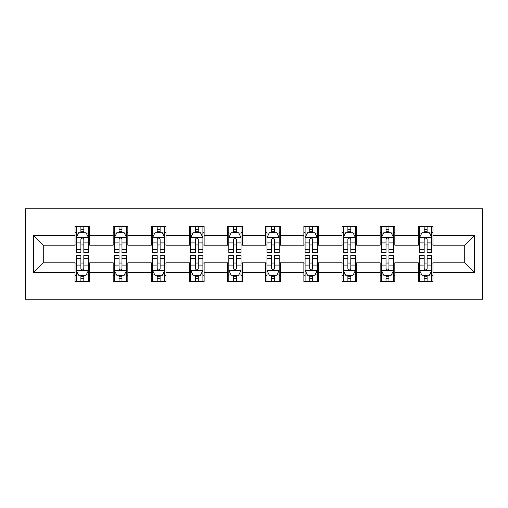<?xml version="1.0" encoding="UTF-8"?>
<svg xmlns="http://www.w3.org/2000/svg" width="508" height="508" viewBox="0 0 508 508"><rect width="100%" height="100%" fill="white"/><g stroke="black" fill="none" stroke-linecap="round" stroke-linejoin="round"><path stroke-width="0.76" d="M25.4 299.231L482.6 299.231L482.6 208.769L25.4 208.769L25.4 299.231M432.968 235.42L432.968 226.492L418.3 226.492L418.3 235.42L394.83 235.42L394.83 226.492L380.155 226.492L380.155 235.42L356.686 235.42L356.686 226.492L342.017 226.492L342.017 235.42L318.548 235.42L318.548 226.492L303.879 226.492L303.879 235.42L280.403 235.42L280.403 226.492L265.735 226.492L265.735 235.42L242.265 235.42L242.265 226.492L227.597 226.492L227.597 235.42L204.121 235.42L204.121 226.492L189.452 226.492L189.452 235.42L165.983 235.42L165.983 226.492L151.314 226.492L151.314 235.42L127.845 235.42L127.845 226.492L113.17 226.492L113.17 235.42L89.7 235.42L89.7 226.492L75.032 226.492L75.032 235.42L33.471 235.42L33.471 272.58L43.25 262.801L75.032 262.801L75.032 281.508L89.7 281.508L89.7 262.801L113.17 262.801L113.17 281.508L127.845 281.508L127.845 262.801L151.314 262.801L151.314 281.508L165.983 281.508L165.983 262.801L189.452 262.801L189.452 281.508L204.121 281.508L204.121 262.801L227.597 262.801L227.597 281.508L242.265 281.508L242.265 262.801L265.735 262.801L265.735 281.508L280.403 281.508L280.403 262.801L303.879 262.801L303.879 281.508L318.548 281.508L318.548 262.801L342.017 262.801L342.017 281.508L356.686 281.508L356.686 262.801L380.155 262.801L380.155 281.508L394.83 281.508L394.83 262.801L418.3 262.801L418.3 281.508L432.968 281.508L432.968 262.801L464.75 262.801L464.75 245.199L432.968 245.199L432.968 235.42L474.529 235.42L474.529 272.58L432.968 272.58M418.3 272.58L394.83 272.58M380.155 272.58L356.686 272.58M342.017 272.58L318.548 272.58M303.879 272.58L280.403 272.58M265.735 272.58L242.265 272.58M227.597 272.58L204.121 272.58M189.452 272.58L165.983 272.58M151.314 272.58L127.845 272.58M113.17 272.58L89.7 272.58M75.032 272.58L33.471 272.58M418.3 235.42L418.3 245.199L394.83 245.199L394.83 235.42M380.155 235.42L380.155 245.199L356.686 245.199L356.686 235.42M342.017 235.42L342.017 245.199L318.548 245.199L318.548 235.42M303.879 235.42L303.879 245.199L280.403 245.199L280.403 235.42M265.735 235.42L265.735 245.199L242.265 245.199L242.265 235.42M227.597 235.42L227.597 245.199L204.121 245.199L204.121 235.42M189.452 235.42L189.452 245.199L165.983 245.199L165.983 235.42M151.314 235.42L151.314 245.199L127.845 245.199L127.845 235.42M113.17 235.42L113.17 245.199L89.7 245.199L89.7 235.42M75.032 235.42L75.032 245.199L43.25 245.199L33.471 235.42M43.25 245.199L43.25 262.801M474.529 272.58L464.75 262.801M464.75 245.199L474.529 235.42M75.032 232.607L76.257 232.607M80.899 232.607L83.833 232.607M88.481 232.607L89.7 232.607M75.032 244.951L76.257 244.951M80.899 244.951L83.833 244.951M88.481 244.951L89.7 244.951M75.032 263.049L76.257 263.049M80.899 263.049L83.833 263.049M88.481 263.049L89.7 263.049M75.032 275.393L76.257 275.393M80.899 275.393L83.833 275.393M88.481 275.393L89.7 275.393M113.17 263.049L114.395 263.049M119.043 263.049L121.977 263.049M126.619 263.049L127.845 263.049M113.17 275.393L114.395 275.393M119.043 275.393L121.977 275.393M126.619 275.393L127.845 275.393M113.17 232.607L114.395 232.607M119.043 232.607L121.977 232.607M126.619 232.607L127.845 232.607M113.17 244.951L114.395 244.951M119.043 244.951L121.977 244.951M126.619 244.951L127.845 244.951M151.314 263.049L152.533 263.049M157.182 263.049L160.115 263.049M164.763 263.049L165.983 263.049M151.314 275.393L152.533 275.393M157.182 275.393L160.115 275.393M164.763 275.393L165.983 275.393M151.314 232.607L152.533 232.607M157.182 232.607L160.115 232.607M164.763 232.607L165.983 232.607M151.314 244.951L152.533 244.951M157.182 244.951L160.115 244.951M164.763 244.951L165.983 244.951M189.452 263.049L190.678 263.049M195.32 263.049L198.253 263.049M202.902 263.049L204.121 263.049M189.452 275.393L190.678 275.393M195.32 275.393L198.253 275.393M202.902 275.393L204.121 275.393M189.452 232.607L190.678 232.607M195.32 232.607L198.253 232.607M202.902 232.607L204.121 232.607M189.452 244.951L190.678 244.951M195.32 244.951L198.253 244.951M202.902 244.951L204.121 244.951M227.597 263.049L228.816 263.049M233.464 263.049L236.398 263.049M241.04 263.049L242.265 263.049M227.597 275.393L228.816 275.393M233.464 275.393L236.398 275.393M241.04 275.393L242.265 275.393M227.597 232.607L228.816 232.607M233.464 232.607L236.398 232.607M241.04 232.607L242.265 232.607M227.597 244.951L228.816 244.951M233.464 244.951L236.398 244.951M241.04 244.951L242.265 244.951M265.735 263.049L266.96 263.049M271.602 263.049L274.536 263.049M279.184 263.049L280.403 263.049M265.735 275.393L266.96 275.393M271.602 275.393L274.536 275.393M279.184 275.393L280.403 275.393M265.735 232.607L266.96 232.607M271.602 232.607L274.536 232.607M279.184 232.607L280.403 232.607M265.735 244.951L266.96 244.951M271.602 244.951L274.536 244.951M279.184 244.951L280.403 244.951M303.879 263.049L305.098 263.049M309.747 263.049L312.68 263.049M317.322 263.049L318.548 263.049M303.879 275.393L305.098 275.393M309.747 275.393L312.68 275.393M317.322 275.393L318.548 275.393M303.879 232.607L305.098 232.607M309.747 232.607L312.68 232.607M317.322 232.607L318.548 232.607M303.879 244.951L305.098 244.951M309.747 244.951L312.68 244.951M317.322 244.951L318.548 244.951M342.017 263.049L343.237 263.049M347.885 263.049L350.818 263.049M355.467 263.049L356.686 263.049M342.017 275.393L343.237 275.393M347.885 275.393L350.818 275.393M355.467 275.393L356.686 275.393M342.017 232.607L343.237 232.607M347.885 232.607L350.818 232.607M355.467 232.607L356.686 232.607M342.017 244.951L343.237 244.951M347.885 244.951L350.818 244.951M355.467 244.951L356.686 244.951M380.155 263.049L381.381 263.049M386.023 263.049L388.957 263.049M393.605 263.049L394.83 263.049M380.155 275.393L381.381 275.393M386.023 275.393L388.957 275.393M393.605 275.393L394.83 275.393M380.155 232.607L381.381 232.607M386.023 232.607L388.957 232.607M393.605 232.607L394.83 232.607M380.155 244.951L381.381 244.951M386.023 244.951L388.957 244.951M393.605 244.951L394.83 244.951M418.3 263.049L419.519 263.049M424.167 263.049L427.101 263.049M431.743 263.049L432.968 263.049M418.3 275.393L419.519 275.393M424.167 275.393L427.101 275.393M431.743 275.393L432.968 275.393M418.3 232.607L419.519 232.607M424.167 232.607L427.101 232.607M431.743 232.607L432.968 232.607M418.3 244.951L419.519 244.951M424.167 244.951L427.101 244.951M431.743 244.951L432.968 244.951M83.833 229.673L80.899 229.673M88.481 249.466L83.833 249.466L83.833 252.533L88.481 252.533L88.481 237.617L86.036 232.727L78.702 232.727L76.257 237.617L76.257 252.533L80.899 252.533L80.899 249.466L76.257 249.466M76.257 237.617L76.257 226.492M88.481 237.617L88.481 226.492M80.899 232.727L80.899 226.492M83.833 226.492L83.833 232.727M83.833 249.466L83.833 239.452C82.855 237.566 81.877 237.566 80.899 239.452L80.899 249.466M80.899 278.327L83.833 278.327M76.257 258.534L80.899 258.534L80.899 255.467L76.257 255.467L76.257 270.383L78.702 275.272L86.036 275.272L88.481 270.383L88.481 255.467L83.833 255.467L83.833 258.534L88.481 258.534M88.481 270.383L88.481 281.508M76.257 270.383L76.257 281.508M83.833 275.272L83.833 281.508M80.899 281.508L80.899 275.272M80.899 258.534L80.899 268.548C81.877 270.434 82.855 270.434 83.833 268.548L83.833 258.534M121.977 229.673L119.043 229.673M126.619 249.466L121.977 249.466L121.977 252.533L126.619 252.533L126.619 237.617L124.174 232.727L116.84 232.727L114.395 237.617L114.395 252.533L119.043 252.533L119.043 249.466L114.395 249.466M114.395 237.617L114.395 226.492M126.619 237.617L126.619 226.492M119.043 232.727L119.043 226.492M121.977 226.492L121.977 232.727M121.977 249.466L121.977 239.452C120.999 237.566 120.021 237.566 119.043 239.452L119.043 249.466M160.115 229.673L157.182 229.673M164.763 249.466L160.115 249.466L160.115 252.533L164.763 252.533L164.763 237.617L162.312 232.727L154.978 232.727L152.533 237.617L152.533 252.533L157.182 252.533L157.182 249.466L152.533 249.466M152.533 237.617L152.533 226.492M164.763 237.617L164.763 226.492M157.182 232.727L157.182 226.492M160.115 226.492L160.115 232.727M160.115 249.466L160.115 239.452C159.137 237.566 158.159 237.566 157.182 239.452L157.182 249.466M119.043 278.327L121.977 278.327M114.395 258.534L119.043 258.534L119.043 255.467L114.395 255.467L114.395 270.383L116.84 275.272L124.174 275.272L126.619 270.383L126.619 255.467L121.977 255.467L121.977 258.534L126.619 258.534M126.619 270.383L126.619 281.508M114.395 270.383L114.395 281.508M121.977 275.272L121.977 281.508M119.043 281.508L119.043 275.272M119.043 258.534L119.043 268.548C120.015 270.434 120.993 270.434 121.977 268.548L121.977 258.534M157.182 278.327L160.115 278.327M152.533 258.534L157.182 258.534L157.182 255.467L152.533 255.467L152.533 270.383L154.978 275.272L162.312 275.272L164.763 270.383L164.763 255.467L160.115 255.467L160.115 258.534L164.763 258.534M164.763 270.383L164.763 281.508M152.533 270.383L152.533 281.508M160.115 275.272L160.115 281.508M157.182 281.508L157.182 275.272M157.182 258.534L157.182 268.548C158.159 270.434 159.137 270.434 160.115 268.548L160.115 258.534M198.253 229.673L195.32 229.673M202.902 249.466L198.253 249.466L198.253 252.533L202.902 252.533L202.902 237.617L200.457 232.727L193.123 232.727L190.678 237.617L190.678 252.533L195.32 252.533L195.32 249.466L190.678 249.466M190.678 237.617L190.678 226.492M202.902 237.617L202.902 226.492M195.32 232.727L195.32 226.492M198.253 226.492L198.253 232.727M198.253 249.466L198.253 239.452C197.282 237.566 196.304 237.566 195.32 239.452L195.32 249.466M236.398 229.673L233.464 229.673M241.04 249.466L236.398 249.466L236.398 252.533L241.04 252.533L241.04 237.617L238.595 232.727L231.261 232.727L228.816 237.617L228.816 252.533L233.464 252.533L233.464 249.466L228.816 249.466M228.816 237.617L228.816 226.492M241.04 237.617L241.04 226.492M233.464 232.727L233.464 226.492M236.398 226.492L236.398 232.727M236.398 249.466L236.398 239.452C235.42 237.566 234.442 237.566 233.464 239.452L233.464 249.466M274.536 229.673L271.602 229.673M279.184 249.466L274.536 249.466L274.536 252.533L279.184 252.533L279.184 237.617L276.739 232.727L269.405 232.727L266.96 237.617L266.96 252.533L271.602 252.533L271.602 249.466L266.96 249.466M266.96 237.617L266.96 226.492M279.184 237.617L279.184 226.492M271.602 232.727L271.602 226.492M274.536 226.492L274.536 232.727M274.536 249.466L274.536 239.452C273.558 237.566 272.58 237.566 271.602 239.452L271.602 249.466M195.32 278.327L198.253 278.327M190.678 258.534L195.32 258.534L195.32 255.467L190.678 255.467L190.678 270.383L193.123 275.272L200.457 275.272L202.902 270.383L202.902 255.467L198.253 255.467L198.253 258.534L202.902 258.534M202.902 270.383L202.902 281.508M190.678 270.383L190.678 281.508M198.253 275.272L198.253 281.508M195.32 281.508L195.32 275.272M195.32 258.534L195.32 268.548C196.298 270.434 197.275 270.434 198.253 268.548L198.253 258.534M233.464 278.327L236.398 278.327M228.816 258.534L233.464 258.534L233.464 255.467L228.816 255.467L228.816 270.383L231.261 275.272L238.595 275.272L241.04 270.383L241.04 255.467L236.398 255.467L236.398 258.534L241.04 258.534M241.04 270.383L241.04 281.508M228.816 270.383L228.816 281.508M236.398 275.272L236.398 281.508M233.464 281.508L233.464 275.272M233.464 258.534L233.464 268.548C234.442 270.434 235.42 270.434 236.398 268.548L236.398 258.534M271.602 278.327L274.536 278.327M266.96 258.534L271.602 258.534L271.602 255.467L266.96 255.467L266.96 270.383L269.405 275.272L276.739 275.272L279.184 270.383L279.184 255.467L274.536 255.467L274.536 258.534L279.184 258.534M279.184 270.383L279.184 281.508M266.96 270.383L266.96 281.508M274.536 275.272L274.536 281.508M271.602 281.508L271.602 275.272M271.602 258.534L271.602 268.548C272.58 270.434 273.558 270.434 274.536 268.548L274.536 258.534M312.68 229.673L309.747 229.673M317.322 249.466L312.68 249.466L312.68 252.533L317.322 252.533L317.322 237.617L314.877 232.727L307.543 232.727L305.098 237.617L305.098 252.533L309.747 252.533L309.747 249.466L305.098 249.466M305.098 237.617L305.098 226.492M317.322 237.617L317.322 226.492M309.747 232.727L309.747 226.492M312.68 226.492L312.68 232.727M312.68 249.466L312.68 239.452C311.702 237.566 310.725 237.566 309.747 239.452L309.747 249.466M309.747 278.327L312.68 278.327M305.098 258.534L309.747 258.534L309.747 255.467L305.098 255.467L305.098 270.383L307.543 275.272L314.877 275.272L317.322 270.383L317.322 255.467L312.68 255.467L312.68 258.534L317.322 258.534M317.322 270.383L317.322 281.508M305.098 270.383L305.098 281.508M312.68 275.272L312.68 281.508M309.747 281.508L309.747 275.272M309.747 258.534L309.747 268.548C310.718 270.434 311.696 270.434 312.68 268.548L312.68 258.534M350.818 229.673L347.885 229.673M355.467 249.466L350.818 249.466L350.818 252.533L355.467 252.533L355.467 237.617L353.022 232.727L345.688 232.727L343.237 237.617L343.237 252.533L347.885 252.533L347.885 249.466L343.237 249.466M343.237 237.617L343.237 226.492M355.467 237.617L355.467 226.492M347.885 232.727L347.885 226.492M350.818 226.492L350.818 232.727M350.818 249.466L350.818 239.452C349.841 237.566 348.863 237.566 347.885 239.452L347.885 249.466M347.885 278.327L350.818 278.327M343.237 258.534L347.885 258.534L347.885 255.467L343.237 255.467L343.237 270.383L345.688 275.272L353.022 275.272L355.467 270.383L355.467 255.467L350.818 255.467L350.818 258.534L355.467 258.534M355.467 270.383L355.467 281.508M343.237 270.383L343.237 281.508M350.818 275.272L350.818 281.508M347.885 281.508L347.885 275.272M347.885 258.534L347.885 268.548C348.863 270.434 349.841 270.434 350.818 268.548L350.818 258.534M388.957 229.673L386.023 229.673M393.605 249.466L388.957 249.466L388.957 252.533L393.605 252.533L393.605 237.617L391.16 232.727L383.826 232.727L381.381 237.617L381.381 252.533L386.023 252.533L386.023 249.466L381.381 249.466M381.381 237.617L381.381 226.492M393.605 237.617L393.605 226.492M386.023 232.727L386.023 226.492M388.957 226.492L388.957 232.727M388.957 249.466L388.957 239.452C387.985 237.566 387.007 237.566 386.023 239.452L386.023 249.466M386.023 278.327L388.957 278.327M381.381 258.534L386.023 258.534L386.023 255.467L381.381 255.467L381.381 270.383L383.826 275.272L391.16 275.272L393.605 270.383L393.605 255.467L388.957 255.467L388.957 258.534L393.605 258.534M393.605 270.383L393.605 281.508M381.381 270.383L381.381 281.508M388.957 275.272L388.957 281.508M386.023 281.508L386.023 275.272M386.023 258.534L386.023 268.548C387.001 270.434 387.979 270.434 388.957 268.548L388.957 258.534M427.101 229.673L424.167 229.673M431.743 249.466L427.101 249.466L427.101 252.533L431.743 252.533L431.743 237.617L429.298 232.727L421.964 232.727L419.519 237.617L419.519 252.533L424.167 252.533L424.167 249.466L419.519 249.466M419.519 237.617L419.519 226.492M431.743 237.617L431.743 226.492M424.167 232.727L424.167 226.492M427.101 226.492L427.101 232.727M427.101 249.466L427.101 239.452C426.123 237.566 425.145 237.566 424.167 239.452L424.167 249.466M424.167 278.327L427.101 278.327M419.519 258.534L424.167 258.534L424.167 255.467L419.519 255.467L419.519 270.383L421.964 275.272L429.298 275.272L431.743 270.383L431.743 255.467L427.101 255.467L427.101 258.534L431.743 258.534M431.743 270.383L431.743 281.508M419.519 270.383L419.519 281.508M427.101 275.272L427.101 281.508M424.167 281.508L424.167 275.272M424.167 258.534L424.167 268.548C425.145 270.434 426.123 270.434 427.101 268.548L427.101 258.534M88.417 237.496L76.314 237.496M76.257 233.02L78.55 233.02M86.182 233.02L88.481 233.02M80.899 242.913L76.257 242.913M88.481 242.913L83.833 242.913M83.833 231.229L80.899 231.229M76.314 270.504L88.417 270.504M88.481 274.98L86.182 274.98M78.55 274.98L76.257 274.98M83.833 265.087L88.481 265.087M76.257 265.087L80.899 265.087M80.899 276.771L83.833 276.771M126.556 237.496L114.459 237.496M114.395 233.02L116.694 233.02M124.32 233.02L126.619 233.02M119.043 242.913L114.395 242.913M126.619 242.913L121.977 242.913M121.977 231.229L119.043 231.229M164.7 237.496L152.597 237.496M152.533 233.02L154.832 233.02M162.465 233.02L164.763 233.02M157.182 242.913L152.533 242.913M164.763 242.913L160.115 242.913M160.115 231.229L157.182 231.229M114.459 270.504L126.556 270.504M126.619 274.98L124.32 274.98M116.694 274.98L114.395 274.98M121.977 265.087L126.619 265.087M114.395 265.087L119.043 265.087M119.043 276.771L121.977 276.771M152.597 270.504L164.7 270.504M164.763 274.98L162.465 274.98M154.832 274.98L152.533 274.98M160.115 265.087L164.763 265.087M152.533 265.087L157.182 265.087M157.182 276.771L160.115 276.771M202.838 237.496L190.735 237.496M190.678 233.02L192.976 233.02M200.603 233.02L202.902 233.02M195.32 242.913L190.678 242.913M202.902 242.913L198.253 242.913M198.253 231.229L195.32 231.229M240.983 237.496L228.879 237.496M228.816 233.02L231.115 233.02M238.741 233.02L241.04 233.02M233.464 242.913L228.816 242.913M241.04 242.913L236.398 242.913M236.398 231.229L233.464 231.229M279.121 237.496L267.017 237.496M266.96 233.02L269.259 233.02M276.885 233.02L279.184 233.02M271.602 242.913L266.96 242.913M279.184 242.913L274.536 242.913M274.536 231.229L271.602 231.229M190.735 270.504L202.838 270.504M202.902 274.98L200.603 274.98M192.976 274.98L190.678 274.98M198.253 265.087L202.902 265.087M190.678 265.087L195.32 265.087M195.32 276.771L198.253 276.771M228.879 270.504L240.983 270.504M241.04 274.98L238.741 274.98M231.115 274.98L228.816 274.98M236.398 265.087L241.04 265.087M228.816 265.087L233.464 265.087M233.464 276.771L236.398 276.771M267.017 270.504L279.121 270.504M279.184 274.98L276.885 274.98M269.259 274.98L266.96 274.98M274.536 265.087L279.184 265.087M266.96 265.087L271.602 265.087M271.602 276.771L274.536 276.771M317.265 237.496L305.162 237.496M305.098 233.02L307.397 233.02M315.024 233.02L317.322 233.02M309.747 242.913L305.098 242.913M317.322 242.913L312.68 242.913M312.68 231.229L309.747 231.229M305.162 270.504L317.265 270.504M317.322 274.98L315.024 274.98M307.397 274.98L305.098 274.98M312.68 265.087L317.322 265.087M305.098 265.087L309.747 265.087M309.747 276.771L312.68 276.771M355.403 237.496L343.3 237.496M343.237 233.02L345.535 233.02M353.168 233.02L355.467 233.02M347.885 242.913L343.237 242.913M355.467 242.913L350.818 242.913M350.818 231.229L347.885 231.229M343.3 270.504L355.403 270.504M355.467 274.98L353.168 274.98M345.535 274.98L343.237 274.98M350.818 265.087L355.467 265.087M343.237 265.087L347.885 265.087M347.885 276.771L350.818 276.771M393.541 237.496L381.445 237.496M381.381 233.02L383.68 233.02M391.306 233.02L393.605 233.02M386.023 242.913L381.381 242.913M393.605 242.913L388.957 242.913M388.957 231.229L386.023 231.229M381.445 270.504L393.541 270.504M393.605 274.98L391.306 274.98M383.68 274.98L381.381 274.98M388.957 265.087L393.605 265.087M381.381 265.087L386.023 265.087M386.023 276.771L388.957 276.771M431.686 237.496L419.583 237.496M419.519 233.02L421.818 233.02M429.45 233.02L431.743 233.02M424.167 242.913L419.519 242.913M431.743 242.913L427.101 242.913M427.101 231.229L424.167 231.229M419.583 270.504L431.686 270.504M431.743 274.98L429.45 274.98M421.818 274.98L419.519 274.98M427.101 265.087L431.743 265.087M419.519 265.087L424.167 265.087M424.167 276.771L427.101 276.771"/></g></svg>
